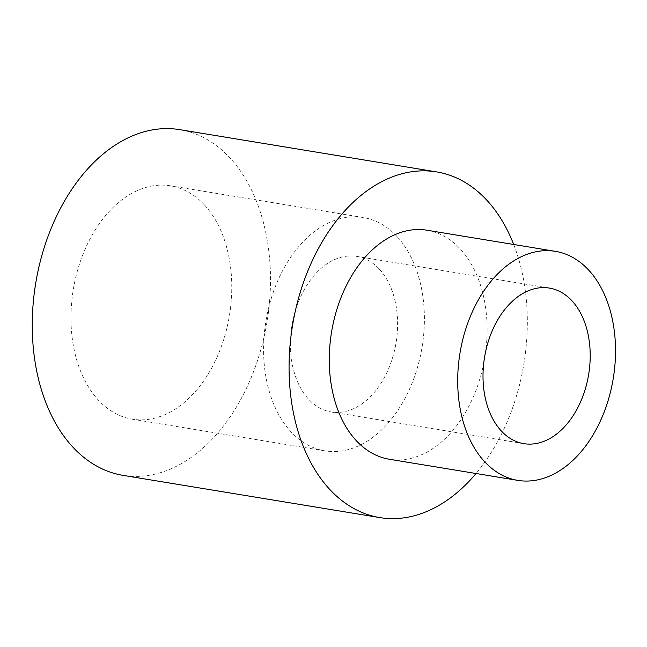 <?xml version="1.0" encoding="UTF-8"?>
<svg xmlns="http://www.w3.org/2000/svg" width="647" height="647" viewBox="0 0 647 647"><rect width="100%" height="100%" fill="white"/><g stroke="black" fill="none" stroke-linecap="round" stroke-linejoin="round"><path stroke-width="0.49" stroke-dasharray="3.23 2.43" d="M379.514 269.298A78.829 52.763 -80.7 0 1 391.484 361.115A78.829 52.763 -80.7 0 1 331.199 411.969A78.829 52.763 -80.7 0 1 291.926 325.619A78.829 52.763 -80.7 0 1 356.78 256.406A78.829 52.763 -80.7 0 1 379.514 269.298M427.028 230.235A116.048 77.68 -80.7 0 1 460.502 249.216A116.048 77.68 -80.7 0 1 478.117 384.391A116.048 77.68 -80.7 0 1 389.365 459.257M513.694 244.485A175.167 117.253 -80.7 0 1 476.03 473.507M179.801 129.659A175.167 117.253 -80.7 0 1 230.324 158.305A175.167 117.253 -80.7 0 1 256.908 362.352A175.167 117.253 -80.7 0 1 122.946 475.351M204.662 205.172A118.239 79.144 -80.7 0 1 222.608 342.902A118.239 79.144 -80.7 0 1 132.182 419.175A118.239 79.144 -80.7 0 1 73.273 289.662A118.239 79.144 -80.7 0 1 170.565 185.835A118.239 79.144 -80.7 0 1 204.662 205.172M397.282 236.851A118.239 79.144 -80.7 0 1 415.228 374.581A118.239 79.144 -80.7 0 1 324.802 450.854A118.239 79.144 -80.7 0 1 265.893 321.341A118.239 79.144 -80.7 0 1 363.177 217.513A118.239 79.144 -80.7 0 1 397.282 236.851M549.4 288.085L356.78 256.406M523.819 443.648L331.199 411.969M363.177 217.513L170.565 185.835M324.802 450.854L132.182 419.175"/><path stroke-width="0.97" d="M572.134 300.976A78.829 52.763 -80.7 0 1 584.095 392.794A78.829 52.763 -80.7 0 1 523.819 443.648A78.829 52.763 -80.7 0 1 484.546 357.298A78.829 52.763 -80.7 0 1 549.4 288.085A78.829 52.763 -80.7 0 1 572.134 300.976M588.907 270.333A116.048 77.68 -80.7 0 1 606.522 405.515A116.048 77.68 -80.7 0 1 517.778 480.373A116.048 77.68 -80.7 0 1 459.96 353.254A116.048 77.68 -80.7 0 1 555.441 251.351A116.048 77.68 -80.7 0 1 588.907 270.333M517.778 480.373L389.365 459.257A116.048 77.68 -80.7 0 1 331.547 332.137A116.048 77.68 -80.7 0 1 427.028 230.235L555.441 251.351M476.03 473.507A175.167 117.253 -80.7 0 1 379.773 517.592A175.167 117.253 -80.7 0 1 292.493 325.716A175.167 117.253 -80.7 0 1 436.628 171.9A175.167 117.253 -80.7 0 1 487.142 200.546A175.167 117.253 -80.7 0 1 513.694 244.485M379.773 517.592L122.946 475.351A175.167 117.253 -80.7 0 1 35.674 283.475A175.167 117.253 -80.7 0 1 179.801 129.659L436.628 171.9"/></g></svg>
